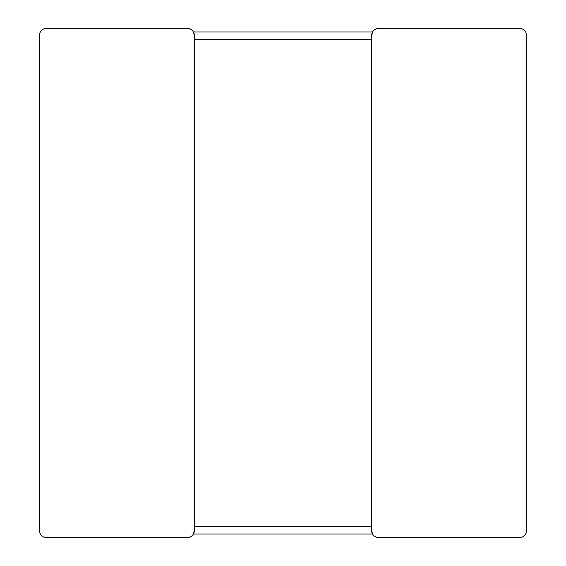 <?xml version="1.0" encoding="UTF-8"?>
<svg xmlns="http://www.w3.org/2000/svg" width="566" height="566" viewBox="0 0 566 566"><rect width="100%" height="100%" fill="white"/><g stroke="black" fill="none" stroke-linecap="round" stroke-linejoin="round"><path stroke-width="0.85" d="M371.593 530.321L371.593 35.679L372.584 31.993L193.416 31.993L194.407 35.679L194.407 530.321L193.416 534.007L372.584 534.007L371.593 530.321A7.379 7.379 0 0 0 378.972 537.7L519.241 537.7A7.379 7.379 0 0 0 526.628 530.321L526.628 35.679A7.379 7.379 0 0 0 519.241 28.3L378.972 28.3A7.379 7.379 0 0 0 371.593 35.679M194.407 530.321A7.379 7.379 0 0 1 187.028 537.7L46.759 537.7A7.379 7.379 0 0 1 39.372 530.321L39.372 35.679A7.379 7.379 0 0 1 46.759 28.3L187.028 28.3A7.379 7.379 0 0 1 194.407 35.679M194.407 39.372L371.593 39.372M371.593 526.628L194.407 526.628"/></g></svg>
